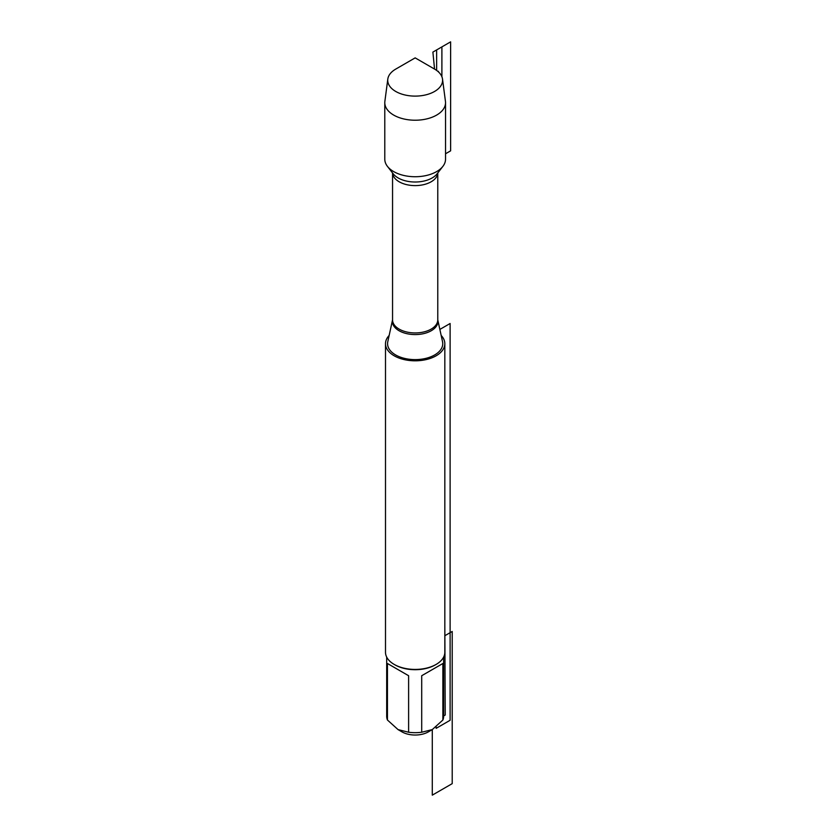 <?xml version="1.0" encoding="UTF-8"?>
<svg xmlns="http://www.w3.org/2000/svg" width="837" height="837" viewBox="0 0 837 837"><rect width="100%" height="100%" fill="white"/><g stroke="black" fill="none" stroke-linecap="round" stroke-linejoin="round"><path stroke-width="1.26" d="M395.65 354.951A27.59 15.924 0 0 0 427.288 357.995A27.59 15.924 0 0 0 442.532 341.705L437.772 319.839A22.777 13.151 180 0 1 425.133 333.252A22.777 13.151 180 0 1 399.05 330.72A22.777 13.151 180 0 1 392.553 319.839L387.793 341.705A27.59 15.924 0 0 0 395.65 354.951M441.172 335.459A29.661 17.127 180 0 1 444.824 343.683A29.661 17.127 180 0 1 415.162 360.81A29.661 17.127 180 0 1 385.501 343.683A29.661 17.127 180 0 1 389.153 335.459M387.813 79.076L384.874 101.361A30.373 17.535 0 0 0 384.79 102.689L384.79 159.197A30.373 17.535 0 0 0 387.426 166.354A30.373 17.535 0 0 0 393.683 171.595A30.373 17.535 0 0 0 442.888 166.354A30.373 17.535 0 0 0 445.535 159.197L445.535 102.689A30.373 17.535 0 0 0 445.451 101.361L442.511 79.076A27.433 15.84 180 0 1 426.608 94.665A27.433 15.84 180 0 1 395.765 91.474A27.433 15.84 180 0 1 387.813 79.076A27.433 15.84 180 0 1 395.765 69.084L415.162 57.879L434.56 69.084A27.433 15.84 180 0 1 442.511 79.076M385.501 343.683L385.501 652.295A29.661 17.127 0 0 0 394.185 664.411L394.185 664.411A29.661 17.127 0 0 0 436.14 664.411A29.661 17.127 0 0 0 444.824 652.295L444.824 343.683M443.631 657.097L443.631 716.231A28.479 16.437 180 0 1 442.878 720.019L432.29 729.592L428.303 731.894A18.592 10.735 180 0 1 402.022 731.894L398.035 729.592L387.447 720.019A28.479 16.437 180 0 1 386.684 716.231L386.684 657.097M442.878 663.5L421.702 675.721L442.878 663.5L442.878 720.019M421.702 675.721L421.702 732.239A28.479 16.437 180 0 1 408.613 732.239L398.035 729.592M444.824 635.733L452.21 631.475L452.21 783.641L432.29 795.15L432.29 729.592L421.702 732.239M408.613 675.721L387.447 663.5L408.613 675.721L408.613 732.239M387.447 663.5L387.447 720.019M436.14 664.411L435.292 664.892A28.479 16.437 180 0 1 395.022 664.892L394.185 664.411M384.79 102.689A30.373 17.535 0 0 0 415.162 120.225A30.373 17.535 0 0 0 445.535 102.689M438.389 71.291L438.389 71.856M444.824 625.145L445.221 715.028L443.631 715.938M436.14 726.872L436.14 728.347L450.118 720.27L450.118 323.5L439.864 329.422M436.642 70.434L436.642 49.927L450.62 41.85L450.62 150.838L445.535 153.767M432.886 52.093L434.56 69.084L432.886 52.093L441.894 46.893L441.894 76.742M392.553 172.966L392.553 319.88A22.609 13.057 0 0 0 399.176 329.119A22.609 13.057 0 0 0 423.815 331.944A22.609 13.057 0 0 0 437.772 319.88L437.772 172.966M437.761 172.977A22.609 13.057 180 0 1 423.48 184.695A22.609 13.057 180 0 1 399.176 181.786A22.609 13.057 180 0 1 392.563 172.977M387.426 166.354L393.191 173.793A24.074 13.894 0 0 0 398.14 177.946A24.074 13.894 0 0 0 437.134 173.793L442.888 166.354M415.162 57.879L434.56 69.084"/></g></svg>
